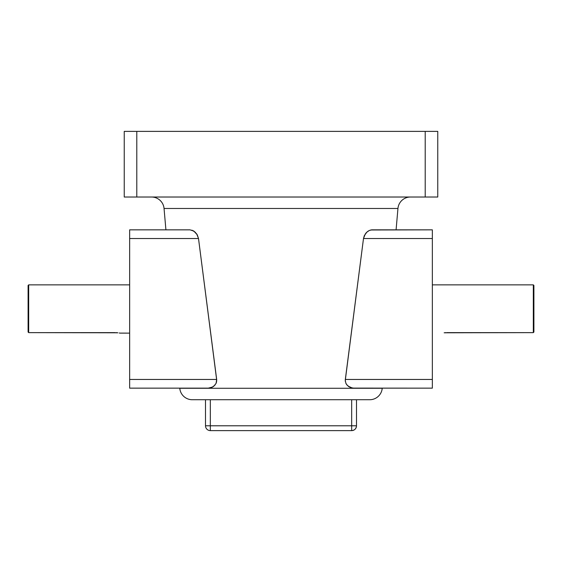 <?xml version="1.0" encoding="UTF-8"?>
<svg xmlns="http://www.w3.org/2000/svg" width="562" height="562" viewBox="0 0 562 562"><rect width="100%" height="100%" fill="white"/><g stroke="black" fill="none" stroke-linecap="round" stroke-linejoin="round"><path stroke-width="0.84" d="M115.168 332.634L28.676 332.634L28.1 332.044L28.1 285.44L28.1 332.044L28.676 332.634L28.676 284.864L129.646 284.864L28.676 284.864L28.676 332.634L117.851 332.788M119.629 333.055L119.179 332.978L119.629 333.055M117.022 332.711L116.109 332.655M119.994 333.125L129.646 333.125L119.903 333.104M444.149 332.788L533.324 332.634L533.324 284.864L432.354 284.864L533.324 284.864L533.324 332.634L533.9 332.044L533.9 285.44L533.9 332.044L533.324 332.634L446.832 332.634M444.985 332.711L445.891 332.655M192.274 399.73L369.726 399.73A12.547 12.547 0 0 0 382.223 388.272L179.777 388.272A12.547 12.547 0 0 0 192.274 399.73L192.703 399.73L192.274 399.73A12.547 12.547 0 0 1 179.777 388.272L382.223 388.272M396.084 229.844L397.952 208.474L164.048 208.474A12.547 12.547 0 0 0 151.543 197.023A12.547 12.547 0 0 1 164.048 208.474L165.916 229.844M352.248 388.019L353.688 388.145L350.821 387.647L352.248 388.019L348.089 386.115L350.821 387.647L353.688 388.145L432.354 388.145L432.354 379.455L432.354 388.145L352.964 388.11M347.414 385.497L345.918 383.368L345.258 380.488L345.918 383.368L346.887 384.907L349.416 387.014M345.932 383.389L346.269 384.022M364.309 235.654L363.495 238.527L432.354 238.527L432.354 379.455L345.328 379.455L363.495 238.527L432.354 238.527L432.354 229.844L432.354 379.455L345.328 379.455L345.258 380.488L363.495 238.527L365.293 233.918M368.391 230.961L366.923 232.064L369.438 230.413L371.988 229.844L370.73 229.984M366.108 232.886L368.166 231.101M190.012 229.844L129.646 229.844L190.012 229.844L193.834 231.101L197.255 234.783L198.505 238.527L216.742 380.488L216.672 379.455L129.646 379.455L129.646 229.844L129.646 238.527L198.505 238.527L216.672 379.455L216.075 383.375L213.911 386.115L216.075 383.375L216.658 381.507L216.082 383.368L216.672 379.455L129.646 379.455L129.646 238.527L198.505 238.527L196.651 233.834M193.159 230.701L194.192 231.347M197.262 234.797L195.07 232.057L191.916 230.167M212.584 387.014L213.911 386.115L211.179 387.647L212.584 387.014L208.312 388.145L212.584 387.014L215.113 384.907M129.646 388.145L129.646 379.455L129.646 388.145L208.312 388.145L129.646 388.145M199.032 399.73L362.968 399.73M369.297 399.73L369.726 399.73L369.297 399.73M437.763 197.023L124.237 197.023L136.791 197.023L136.791 131.382L425.209 131.382L425.209 197.023L136.791 197.023L136.791 131.382L124.237 131.382L124.237 197.023L124.237 131.382L425.209 131.382L425.209 197.023L437.763 197.023L437.763 131.382L425.209 131.382L437.763 131.382L437.763 197.023M371.953 229.844L432.354 229.844L370.723 229.984M369.438 230.413L366.916 232.071L364.288 235.696M365.771 233.279L366.08 232.914M346.178 383.867L345.925 383.375M348.749 386.6L348.089 386.115M345.328 379.455L345.342 381.5M410.457 197.023A12.547 12.547 0 0 0 397.952 208.474L164.048 208.474M205.502 399.73L205.502 425.792L210.328 425.792L210.328 399.73L210.328 430.618L351.672 430.618L210.328 430.618L210.328 425.792L205.502 425.792A4.826 4.826 0 0 0 210.328 430.618A4.826 4.826 0 0 1 205.502 425.792L205.502 399.73M356.498 425.792L356.498 399.73L356.498 425.792L210.328 425.792L356.498 425.792A4.826 4.826 0 0 1 351.672 430.618L351.672 425.792L351.672 430.618C354.601 430.33 356.21 428.722 356.498 425.792M351.672 399.73L351.672 425.792L351.672 399.73M210.328 430.618A4.826 4.826 0 0 1 205.502 425.792M533.324 284.864L533.9 285.44M28.1 285.44L28.676 284.864"/></g></svg>
